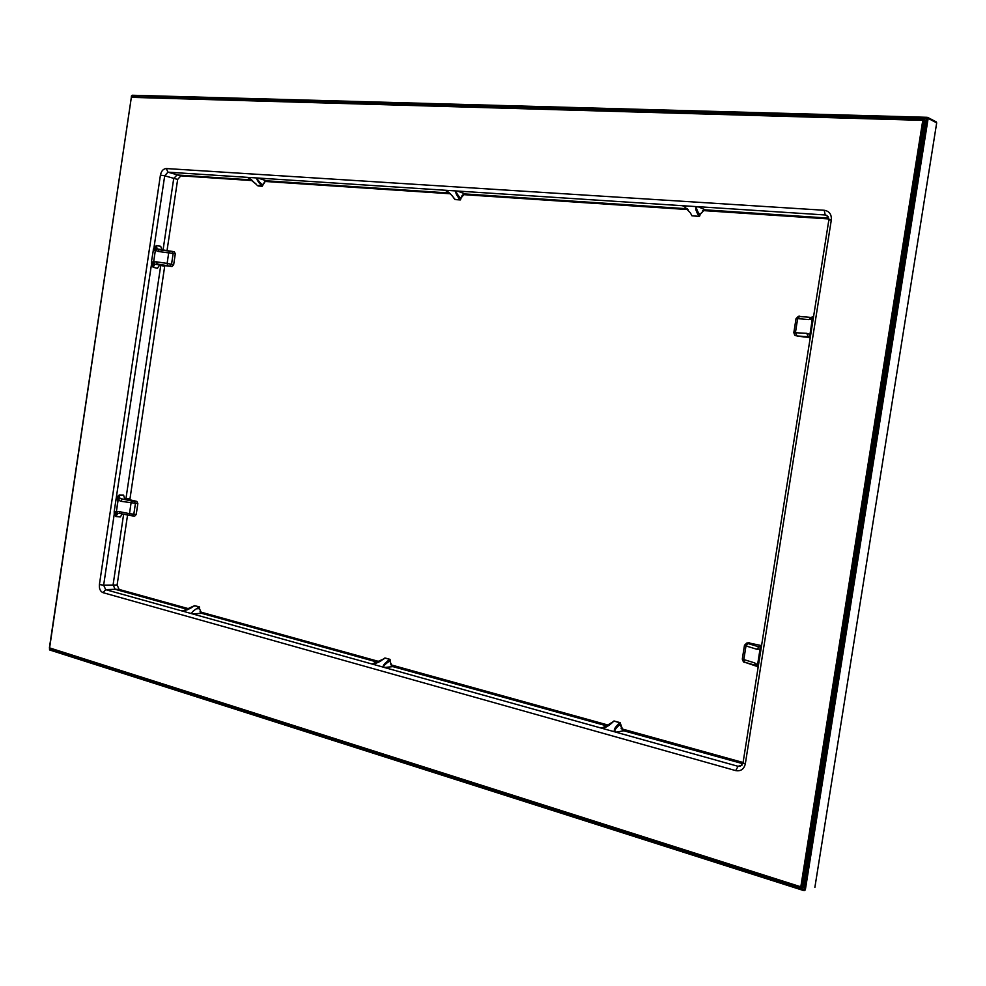<?xml version="1.0" encoding="UTF-8"?>
<svg xmlns="http://www.w3.org/2000/svg" width="986" height="986" viewBox="0 0 986 986"><rect width="100%" height="100%" fill="white"/><g stroke="black" fill="none" stroke-linecap="round" stroke-linejoin="round"><path stroke-width="1.48" d="M167.016 250.715L177.653 179.44L164.699 175.791L167.953 172.168L698.076 206.727C695.734 206.764 696.104 209.131 699.197 213.839L698.026 214.566L699.123 216.304L691.962 215.811L690.348 212.84L683.902 206.123L682.324 205.667L685.701 207.27M252.539 180.611L180.894 175.841L177.653 179.44M264.544 181.412L450.072 193.749M463.112 194.612L688.092 209.587M702.599 210.548L828.893 218.954M743.087 762.498L621.131 728.679M608.719 725.24L390.752 664.786M379.487 661.655L199.973 611.862M189.164 608.867L119.146 589.443L115.128 589.295L113.094 584.834L123.632 514.224M127.564 515.025L117.112 585.006L119.146 589.443M129.733 498.879L129.61 499.729M129.967 498.891L164.687 266.294L160.743 265.456L125.949 498.682L129.967 498.891M163.023 250.234L173.709 178.565L176.962 174.966L251.726 179.92M124.359 498.583L125.949 498.682M159.301 265.16L160.743 265.456M151.363 263.545L153.483 263.077L155.369 250.247L153.569 262.288L154.851 264.186L153.483 263.077L153.138 267.268L151.487 264.396L151.413 261.943L153.631 248.361L156.367 245.588L157.131 248.928L155.369 250.247L158.13 251.455L175.298 253.772L173.659 264.766L172.032 266.516L159.646 265L157.415 268.328L153.138 267.268L154.851 264.186L163.442 265.554M118.369 498.522L116.755 497.314L119.183 495.009L119.91 498.485L118.283 499.162L119.183 495.009L123.583 495.083L124.741 498.978L128.525 499.483L122.005 499.384L120.859 501.295L137.843 503.587L136.808 501.393L128.525 499.483M122.252 513.952L120.317 516.96L115.966 516.541L116.262 512.683L117.654 513.632L115.966 516.541L114.265 514.002L114.191 511.611L151.487 264.396L153.385 263.706M114.154 513.176L116.262 512.683L118 499.927L119.91 498.485L132.186 501.147L131.052 503.057L129.474 513.669L136.204 514.507L134.737 516.097L132.457 515.863M153.2 249.902L155.233 250.222L156.367 245.588L160.693 246.315L162.049 250.111M160.435 175.077C161.334 170.948 163.294 168.766 166.289 168.544L824.222 210.264C829.312 211.14 831.666 214.356 831.321 219.915L745.305 763.94C743.937 769.24 740.732 771.471 735.692 770.608L103.049 592.672C100.289 591.464 99.068 588.765 99.401 584.587L160.435 175.077L164.699 175.791L153.989 247.609L155.591 248.879M99.401 584.587L103.653 585.166L114.265 514.002L116.175 513.25M115.966 499.643L118 499.927L118.283 499.162L116.397 498.103M114.191 511.611L116.348 511.919L118.135 499.951L120.859 501.295M383.874 658.771L384.811 658.019L389.815 659.4L390.148 660.657L388.928 661.557C384.133 664.847 382.642 666.819 384.429 667.473L192.344 613.859C190.914 613.255 192.245 611.579 196.35 608.818L199.455 608.658L201.686 613.341L378.18 662.382M199.455 608.658L199.492 606.957L196.35 608.818M136.204 514.507L137.843 503.587M172.168 251.381L174.3 251.738L175.298 253.772M809.543 336.719L797.008 336.004M797.76 336.214L810.258 337.606M761.562 645.62L748.3 642.81M622.548 730.33L620.305 724.821M618.37 724.118L619.947 722.713L620.416 724.131L619.257 725.166L618.37 724.118C614.438 728.013 613.304 730.614 615.005 731.92L615.954 732.142C613.76 731.329 614.87 728.999 619.257 725.166L620.28 724.993L620.391 723.145M622.955 730.564L742.828 763.694M615.005 731.92L601.633 728.198C604.677 728.21 608.276 726.312 612.442 722.479L613.871 721.037L620.219 722.886M201.686 613.341L192.344 613.859L182.127 610.963L187.734 609.668M103.049 592.672L105.687 589.653L103.653 585.166L117.112 585.006M735.692 770.608L738.07 766.307L615.831 732.167L624.175 730.737M391.812 666.203L390.025 661.446L388.151 660.62C383.85 664.034 382.346 666.265 383.628 667.288L601.633 728.198L612.442 722.479M607.425 726.078L392.181 666.425M373.497 664.046L373.472 664.059C378.156 662.617 381.274 661.051 382.851 659.338L372.067 664.022L380.374 661.31M187.87 609.508L115.128 589.295L105.687 589.653L182.57 611.123L194.538 605.687L199.295 606.994M385.082 658.106L383.258 659.264M388.151 660.62L389.988 659.351L384.959 657.97L382.851 659.338M392.218 666.376L390.025 661.446L390.148 659.77M193.811 606.18L194.71 605.65L199.418 606.945M194.846 605.761L192.64 606.809C190.791 608.362 187.599 609.767 183.063 611.012M745.305 763.94L743.037 762.831L740.338 766.307L738.07 766.307L742.064 765.124M810.282 337.422L809.802 335.745L810.332 337.089M813.573 316.617L812.649 317.726L812.834 316.851M809.716 336.904L812.267 318.725L813.438 317.48M831.321 219.915L828.832 220.075L743.037 762.831M813.228 318.761L812.427 318.737L809.9 334.685L810.492 336.078M810.714 334.722L806.733 333.33L793.829 332.639L796.047 318.601L797.649 318.626L799.634 316.481L810.8 317.43M809.555 336.768L808.039 336.177L806.733 333.33M812.612 316.962L812.267 318.725L808.902 319.587L810.886 317.43M812.834 316.839L810.997 317.443M824.222 210.264L825.196 214.973L826.934 215.466L828.832 220.075M699.703 215.983L700.134 214.245L704.398 209.784L828.795 218.128M460.635 199.579L460.98 197.976L464.542 193.909L687.341 208.761M266.762 180.906L257.987 178.059C256.446 178.121 257.654 180.142 261.573 184.136L262.559 185.208L262.005 186.206L260.674 184.739L262.892 184.579L262.153 186.292L265.678 180.746L449.259 192.997M260.674 184.739C257.284 180.771 256.15 178.515 257.272 177.985M256.089 184.049L248.743 177.874M251.492 179.625L247.252 177.357M257.975 185.935L262.153 186.292L257.124 185.282M444.501 190.212L445.093 190.212C447.545 190.976 450.466 193.539 453.856 197.915L453.486 197.73C452.993 196.128 450.331 193.7 445.487 190.458L446.707 191.074M704.435 209.821L700.257 214.319L699.197 213.839L699.998 215.121L699.259 216.402L691.962 215.811M828.154 216.6L825.196 214.973L697.114 206.629C695.093 207.245 695.389 209.895 698.026 214.566M699.481 216.205L700.109 214.356M166.289 168.544L167.953 172.168L180.894 175.841M458.921 198.26L459.944 197.594L460.856 198.765L460.166 199.85L458.921 198.26C455.815 193.959 455.014 191.53 456.506 190.964M464.591 193.946C462.348 194.883 461.201 196.263 461.165 198.063L459.944 197.594C456.333 193.281 455.458 191.099 457.344 191.05L465.688 194.082M450.676 194.156L445.512 190.471M460.561 199.677L454.977 199.492L454.312 198.568M453.856 197.915L455.273 199.517M256.422 184.444L247.917 177.505M757.741 666.795L757.605 665.932L758.185 667.004M761.352 646.952L760.206 649.108L757.704 664.921L758.271 666.45M760.637 646.89L758.937 646.878L761.426 646.459M761.192 648.012L760.218 647.001M760.97 649.38L760.046 649.071L760.711 646.841M757.458 666.647L758.111 667.46M757.322 666.499L757.556 664.872L754.647 662.875L742.298 659.116L744.492 645.201L745.983 645.941L748.103 643.587L747.585 643.082L749.348 642.798M756.003 665.451L754.647 662.875M758.468 665.193L757.556 664.872L760.046 649.071L756.804 649.256L758.937 646.878L748.103 643.587M131.323 97.491L49.411 647.79L49.916 648.603L800.977 887.683L800.817 886.808L802.197 886.969L924.19 120.403L131.348 97.355L49.596 647.901L800.817 886.808L922.81 120.156L923.734 119.429L131.89 96.751L923.192 119.331M800.903 887.634L49.916 648.603L49.62 647.728M50.163 648.677L801.581 888.497L800.977 887.683L802.444 886.907L924.412 120.514L923.845 119.491M801.692 887.659L803.824 887.067L925.792 120.76L924.19 120.403L924.104 118.628L132.666 96.776M49.62 648.431L49.485 649.318L803.923 889.828L926.754 118.135L927.69 117.42L132.223 95.248L927.148 117.309M49.46 648.184L49.805 650.02L804.095 890.703L803.923 889.828L805.315 889.988L928.146 118.394L132.223 95.248L131.656 95.975M131.532 96.838L131.471 95.876L131.298 97.022M814.88 887.388L936.688 122.843L935.837 121.783M804.009 890.641L49.805 650.02L49.522 649.145M612.737 722.011L614.019 720.976L620.108 722.652L622.967 730.515M614.118 721.099L603.173 727.878M119.318 511.635L116.348 511.919L117.654 513.632L119.787 513.46L119.318 511.635L129.474 513.669L129.967 515.505L134.737 516.097M119.503 513.423L129.905 515.481M153.631 248.361L155.517 249.47L157.131 248.928L169.765 251.048L168.717 252.724L167.127 263.41L173.659 264.766M151.413 261.943L156.577 261.857L157.119 263.965L172.032 266.516M159.066 249.754L158.13 251.455M132.186 501.147L136.808 501.393M134.367 501.356L135.415 503.55L133.813 514.273L132.346 515.863M606.094 726.805L600.918 727.939M384.429 667.473L393.315 666.585M375.37 663.59L372.067 664.022M184.357 610.79L182.127 610.963M389.988 659.351L390.049 661.286M796.75 335.425L795.443 332.59L797.649 318.626L808.902 319.587M796.133 335.597L797.243 336.09M265.752 180.783L262.646 184.592M705.619 209.969L698.076 206.727M460.314 199.936L460.967 198.087M755.572 665.328L744.911 662.309L743.789 659.794L745.983 645.941L756.804 649.256M746.735 643.069L747.585 643.082M925.792 120.76L924.104 118.628M132.925 96.283L132.075 96.764M801.581 888.497L803.824 887.067M936.688 122.843L928.146 118.394L927.69 117.42L936.232 121.882M169.826 251.048L172.119 251.381L173.166 253.414L171.552 264.223L169.875 265.961M156.577 261.857L167.127 263.41L167.669 265.53M808.877 336.349L810.27 337.495M810.899 317.43L799.646 316.481C799.535 315.495 798.34 316.21 796.047 318.626M795.603 335.474C795.123 335.98 794.531 335.03 793.841 332.639M460.302 199.936L455.113 199.579L453.486 197.73M757.334 666.524L744.911 662.309C744.023 662.826 743.161 661.766 742.298 659.116M744.492 645.226L746.772 643.057L748.547 642.773M119.836 513.472L132.334 515.863M159.214 249.778L174.3 251.738"/></g></svg>
